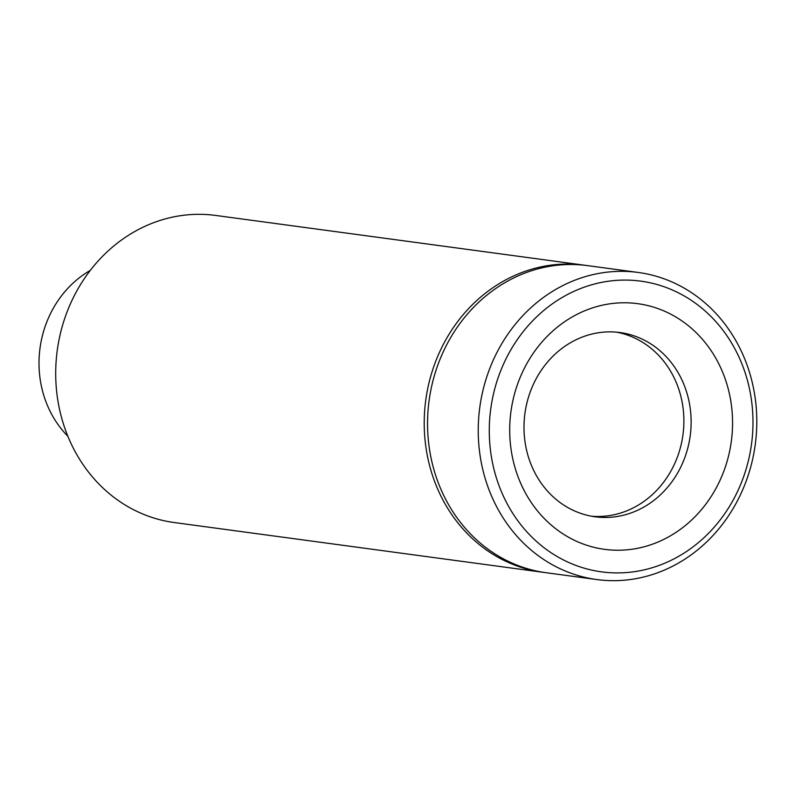 <?xml version="1.0" encoding="UTF-8"?>
<svg xmlns="http://www.w3.org/2000/svg" width="795" height="795" viewBox="0 0 795 795"><rect width="100%" height="100%" fill="white"/><g stroke="black" fill="none" stroke-linecap="round" stroke-linejoin="round"><path stroke-width="1.19" d="M542.786 572.271L174.274 522.544A154.945 138.986 -82.3 0 1 120.83 502.241A154.945 138.986 -82.3 0 1 64.405 319.381A154.945 138.986 -82.3 0 1 215.713 215.445L584.226 265.172A154.945 138.986 97.7 0 0 432.917 369.109A154.945 138.986 97.7 0 0 489.342 551.959A154.945 138.986 97.7 0 0 542.786 572.271A154.945 138.986 97.7 0 0 544.446 572.48M67.873 436.256A101.641 91.177 -82.3 0 1 53.036 308.748A101.641 91.177 -82.3 0 1 90.242 270.439M536.824 377.536A92.965 83.386 -82.3 0 1 619.991 332.539A92.965 83.386 -82.3 0 1 678.304 471.793A92.965 83.386 -82.3 0 1 595.127 516.79A92.965 83.386 -82.3 0 1 536.824 377.536M616.364 332.131A92.965 83.386 -82.3 0 1 671.059 470.809A92.965 83.386 -82.3 0 1 591.52 516.213M596.797 579.555L546.115 572.718A154.945 138.986 -82.3 0 1 448.937 340.628A154.945 138.986 -82.3 0 1 587.555 265.619L638.236 272.456A154.945 138.986 97.7 0 0 499.618 347.465A154.945 138.986 97.7 0 0 596.797 579.555A154.945 138.986 97.7 0 0 755.25 444.594A154.945 138.986 97.7 0 0 638.236 272.456M509.525 352.145A146.678 131.573 -82.3 0 1 737.74 354.431A146.678 131.573 -82.3 0 1 616.135 572.907A146.678 131.573 -82.3 0 1 509.525 352.145M526.817 363.663A123.95 111.191 97.7 0 0 616.91 550.229A123.95 111.191 97.7 0 0 719.674 365.601A123.95 111.191 97.7 0 0 526.817 363.663M585.885 265.401A154.945 138.986 97.7 0 0 584.226 265.172"/></g></svg>
